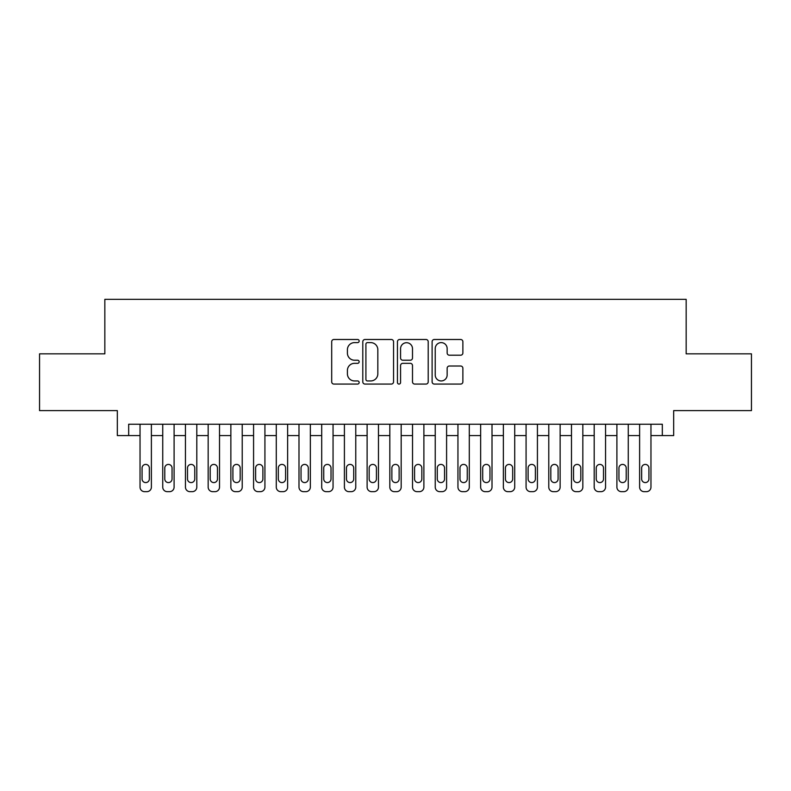 <?xml version="1.0" encoding="UTF-8"?>
<svg xmlns="http://www.w3.org/2000/svg" width="791" height="791" viewBox="0 0 791 791"><rect width="100%" height="100%" fill="white"/><g stroke="black" fill="none" stroke-linecap="round" stroke-linejoin="round"><path stroke-width="1.19" d="M359.163 341.05A1.562 1.562 0 0 0 357.611 339.487L333.921 339.487A2.225 2.225 0 0 0 331.696 341.722L331.696 381.835A2.225 2.225 0 0 0 333.921 384.07L357.611 384.07A1.562 1.562 0 0 0 359.163 382.508A1.562 1.562 0 0 0 357.611 380.946L354.546 380.946A7.129 7.129 0 0 1 347.407 373.817L347.407 370.475A7.129 7.129 0 0 1 354.546 363.336L357.611 363.336A1.562 1.562 0 0 0 359.163 361.774A1.562 1.562 0 0 0 357.611 360.221L354.546 360.221A7.129 7.129 0 0 1 347.407 353.083L347.407 349.741A7.129 7.129 0 0 1 354.546 342.612L357.611 342.612A1.562 1.562 0 0 0 359.163 341.05M460.639 355.199A2.225 2.225 0 0 0 462.873 352.974L462.873 341.722A2.225 2.225 0 0 0 460.639 339.487L434.338 339.487A2.225 2.225 0 0 0 432.113 341.722L432.113 381.835A2.225 2.225 0 0 0 434.338 384.07L460.639 384.07A2.225 2.225 0 0 0 462.873 381.835L462.873 368.24A2.225 2.225 0 0 0 460.639 366.015L449.387 366.015A2.225 2.225 0 0 0 447.152 368.24L447.152 374.983A5.962 5.962 0 0 1 441.19 380.946A5.962 5.962 0 0 1 435.228 374.983L435.228 348.574A5.962 5.962 0 0 1 441.19 342.612A5.962 5.962 0 0 1 447.152 348.574L447.152 352.974A2.225 2.225 0 0 0 449.387 355.199L460.639 355.199M662.324 435.584L673.675 435.584L673.675 410.598L751.45 410.598L751.45 353.834L686.163 353.834L686.163 299.334L104.837 299.334L104.837 353.834L39.55 353.834L39.55 410.598L117.325 410.598L117.325 435.584L140.037 435.584L140.037 487.127A4.538 4.538 0 0 0 144.575 491.666L146.849 491.666A4.538 4.538 0 0 0 151.388 487.127L151.388 435.584L162.738 435.584L162.738 487.127A4.538 4.538 0 0 0 167.287 491.666L169.551 491.666A4.538 4.538 0 0 0 174.099 487.127L174.099 435.584L185.45 435.584L185.45 487.127A4.538 4.538 0 0 0 189.988 491.666L192.262 491.666A4.538 4.538 0 0 0 196.801 487.127L196.801 435.584L208.162 435.584L208.162 487.127A4.538 4.538 0 0 0 212.7 491.666L214.974 491.666A4.538 4.538 0 0 0 219.512 487.127L219.512 435.584L230.863 435.584L230.863 487.127A4.538 4.538 0 0 0 235.411 491.666L237.676 491.666A4.538 4.538 0 0 0 242.224 487.127L242.224 435.584L253.575 435.584L253.575 487.127A4.538 4.538 0 0 0 258.113 491.666L260.387 491.666A4.538 4.538 0 0 0 264.926 487.127L264.926 435.584L276.286 435.584L276.286 487.127A4.538 4.538 0 0 0 280.825 491.666L283.099 491.666A4.538 4.538 0 0 0 287.637 487.127L287.637 435.584L298.988 435.584L298.988 487.127A4.538 4.538 0 0 0 303.536 491.666L305.801 491.666A4.538 4.538 0 0 0 310.349 487.127L310.349 435.584L321.7 435.584L321.7 487.127A4.538 4.538 0 0 0 326.238 491.666L328.512 491.666A4.538 4.538 0 0 0 333.051 487.127L333.051 435.584L344.411 435.584L344.411 487.127A4.538 4.538 0 0 0 348.95 491.666L351.224 491.666A4.538 4.538 0 0 0 355.762 487.127L355.762 435.584L367.113 435.584L367.113 487.127A4.538 4.538 0 0 0 371.661 491.666L373.925 491.666A4.538 4.538 0 0 0 378.474 487.127L378.474 435.584L389.825 435.584L389.825 487.127A4.538 4.538 0 0 0 394.363 491.666L396.637 491.666A4.538 4.538 0 0 0 401.175 487.127L401.175 435.584L412.526 435.584L412.526 487.127A4.538 4.538 0 0 0 417.075 491.666L419.339 491.666A4.538 4.538 0 0 0 423.887 487.127L423.887 435.584L435.238 435.584L435.238 487.127A4.538 4.538 0 0 0 439.776 491.666L442.05 491.666A4.538 4.538 0 0 0 446.589 487.127L446.589 435.584L457.949 435.584L457.949 487.127A4.538 4.538 0 0 0 462.488 491.666L464.762 491.666A4.538 4.538 0 0 0 469.3 487.127L469.3 435.584L480.651 435.584L480.651 487.127A4.538 4.538 0 0 0 485.199 491.666L487.464 491.666A4.538 4.538 0 0 0 492.012 487.127L492.012 435.584L503.363 435.584L503.363 487.127A4.538 4.538 0 0 0 507.901 491.666L510.175 491.666A4.538 4.538 0 0 0 514.714 487.127L514.714 435.584L526.074 435.584L526.074 487.127A4.538 4.538 0 0 0 530.613 491.666L532.887 491.666A4.538 4.538 0 0 0 537.425 487.127L537.425 435.584L548.776 435.584L548.776 487.127A4.538 4.538 0 0 0 553.324 491.666L555.589 491.666A4.538 4.538 0 0 0 560.137 487.127L560.137 435.584L571.488 435.584L571.488 487.127A4.538 4.538 0 0 0 576.026 491.666L578.3 491.666A4.538 4.538 0 0 0 582.838 487.127L582.838 435.584L594.199 435.584L594.199 487.127A4.538 4.538 0 0 0 598.738 491.666L601.012 491.666A4.538 4.538 0 0 0 605.55 487.127L605.55 435.584L616.901 435.584L616.901 487.127A4.538 4.538 0 0 0 621.449 491.666L623.713 491.666A4.538 4.538 0 0 0 628.262 487.127L628.262 435.584L639.612 435.584L639.612 487.127A4.538 4.538 0 0 0 644.151 491.666L646.425 491.666A4.538 4.538 0 0 0 650.963 487.127L650.963 435.584L662.324 435.584L662.324 424.223L128.676 424.223L128.676 435.584M393.552 341.722A2.225 2.225 0 0 0 391.318 339.487L365.017 339.487A2.225 2.225 0 0 0 362.792 341.722L362.792 381.835A2.225 2.225 0 0 0 365.017 384.07L391.318 384.07A2.225 2.225 0 0 0 393.552 381.835L393.552 341.722M399.682 339.487L425.983 339.487A2.225 2.225 0 0 1 428.208 341.722L428.208 381.835A2.225 2.225 0 0 1 425.983 384.07L414.721 384.07A2.225 2.225 0 0 1 412.497 381.835L412.497 365.571A2.225 2.225 0 0 0 410.262 363.336L402.797 363.336A2.225 2.225 0 0 0 400.572 365.571L400.572 382.508A1.562 1.562 0 0 1 399.01 384.07A1.562 1.562 0 0 1 397.448 382.508L397.448 341.722A2.225 2.225 0 0 1 399.682 339.487M367.469 342.612A1.562 1.562 0 0 0 365.907 344.174L365.907 379.383A1.562 1.562 0 0 0 367.469 380.946L370.702 380.946A7.129 7.129 0 0 0 377.831 373.817L377.831 349.741A7.129 7.129 0 0 0 370.702 342.612L367.469 342.612M412.497 348.683A5.962 5.962 0 0 0 406.534 342.721A5.962 5.962 0 0 0 400.572 348.683L400.572 357.987A2.225 2.225 0 0 0 402.797 360.221L410.262 360.221A2.225 2.225 0 0 0 412.497 357.987L412.497 348.683M151.388 424.223L151.388 487.127M140.037 424.223L140.037 487.127M149.341 478.95A3.629 3.629 0 0 1 145.712 482.589A3.629 3.629 0 0 1 142.073 478.95L142.073 468.054A3.629 3.629 0 0 1 145.712 464.416A3.629 3.629 0 0 1 149.341 468.054L149.341 478.95M144.575 491.666L146.849 491.666M174.099 424.223L174.099 487.127M162.738 424.223L162.738 487.127M172.052 478.95A3.629 3.629 0 0 1 168.414 482.589A3.629 3.629 0 0 1 164.785 478.95L164.785 468.054A3.629 3.629 0 0 1 168.414 464.416A3.629 3.629 0 0 1 172.052 468.054L172.052 478.95M167.287 491.666L169.551 491.666M196.801 424.223L196.801 487.127M185.45 424.223L185.45 487.127M194.764 478.95A3.629 3.629 0 0 1 191.125 482.589A3.629 3.629 0 0 1 187.497 478.95L187.497 468.054A3.629 3.629 0 0 1 191.125 464.416A3.629 3.629 0 0 1 194.764 468.054L194.764 478.95M189.988 491.666L192.262 491.666M219.512 424.223L219.512 487.127M208.162 424.223L208.162 487.127M217.466 478.95A3.629 3.629 0 0 1 213.837 482.589A3.629 3.629 0 0 1 210.198 478.95L210.198 468.054A3.629 3.629 0 0 1 213.837 464.416A3.629 3.629 0 0 1 217.466 468.054L217.466 478.95M212.7 491.666L214.974 491.666M242.224 424.223L242.224 487.127M230.863 424.223L230.863 487.127M240.177 478.95A3.629 3.629 0 0 1 236.539 482.589A3.629 3.629 0 0 1 232.91 478.95L232.91 468.054A3.629 3.629 0 0 1 236.539 464.416A3.629 3.629 0 0 1 240.177 468.054L240.177 478.95M235.411 491.666L237.676 491.666M264.926 424.223L264.926 487.127M253.575 424.223L253.575 487.127M262.889 478.95A3.629 3.629 0 0 1 259.25 482.589A3.629 3.629 0 0 1 255.622 478.95L255.622 468.054A3.629 3.629 0 0 1 259.25 464.416A3.629 3.629 0 0 1 262.889 468.054L262.889 478.95M258.113 491.666L260.387 491.666M287.637 424.223L287.637 487.127M276.286 424.223L276.286 487.127M285.591 478.95A3.629 3.629 0 0 1 281.962 482.589A3.629 3.629 0 0 1 278.323 478.95L278.323 468.054A3.629 3.629 0 0 1 281.962 464.416A3.629 3.629 0 0 1 285.591 468.054L285.591 478.95M280.825 491.666L283.099 491.666M310.349 424.223L310.349 487.127M298.988 424.223L298.988 487.127M308.302 478.95A3.629 3.629 0 0 1 304.664 482.589A3.629 3.629 0 0 1 301.035 478.95L301.035 468.054A3.629 3.629 0 0 1 304.664 464.416A3.629 3.629 0 0 1 308.302 468.054L308.302 478.95M303.536 491.666L305.801 491.666M333.051 424.223L333.051 487.127M321.7 424.223L321.7 487.127M331.014 478.95A3.629 3.629 0 0 1 327.375 482.589A3.629 3.629 0 0 1 323.746 478.95L323.746 468.054A3.629 3.629 0 0 1 327.375 464.416A3.629 3.629 0 0 1 331.014 468.054L331.014 478.95M326.238 491.666L328.512 491.666M355.762 424.223L355.762 487.127M344.411 424.223L344.411 487.127M353.715 478.95A3.629 3.629 0 0 1 350.087 482.589A3.629 3.629 0 0 1 346.448 478.95L346.448 468.054A3.629 3.629 0 0 1 350.087 464.416A3.629 3.629 0 0 1 353.715 468.054L353.715 478.95M348.95 491.666L351.224 491.666M378.474 424.223L378.474 487.127M367.113 424.223L367.113 487.127M376.427 478.95A3.629 3.629 0 0 1 372.788 482.589A3.629 3.629 0 0 1 369.16 478.95L369.16 468.054A3.629 3.629 0 0 1 372.788 464.416A3.629 3.629 0 0 1 376.427 468.054L376.427 478.95M371.661 491.666L373.925 491.666M401.175 424.223L401.175 487.127M389.825 424.223L389.825 487.127M399.129 478.95A3.629 3.629 0 0 1 395.5 482.589A3.629 3.629 0 0 1 391.871 478.95L391.871 468.054A3.629 3.629 0 0 1 395.5 464.416A3.629 3.629 0 0 1 399.129 468.054L399.129 478.95M394.363 491.666L396.637 491.666M423.887 424.223L423.887 487.127M412.526 424.223L412.526 487.127M421.84 478.95A3.629 3.629 0 0 1 418.212 482.589A3.629 3.629 0 0 1 414.573 478.95L414.573 468.054A3.629 3.629 0 0 1 418.212 464.416A3.629 3.629 0 0 1 421.84 468.054L421.84 478.95M417.075 491.666L419.339 491.666M446.589 424.223L446.589 487.127M435.238 424.223L435.238 487.127M444.552 478.95A3.629 3.629 0 0 1 440.913 482.589A3.629 3.629 0 0 1 437.285 478.95L437.285 468.054A3.629 3.629 0 0 1 440.913 464.416A3.629 3.629 0 0 1 444.552 468.054L444.552 478.95M439.776 491.666L442.05 491.666M469.3 424.223L469.3 487.127M457.949 424.223L457.949 487.127M467.254 478.95A3.629 3.629 0 0 1 463.625 482.589A3.629 3.629 0 0 1 459.986 478.95L459.986 468.054A3.629 3.629 0 0 1 463.625 464.416A3.629 3.629 0 0 1 467.254 468.054L467.254 478.95M462.488 491.666L464.762 491.666M492.012 424.223L492.012 487.127M480.651 424.223L480.651 487.127M489.965 478.95A3.629 3.629 0 0 1 486.336 482.589A3.629 3.629 0 0 1 482.698 478.95L482.698 468.054A3.629 3.629 0 0 1 486.336 464.416A3.629 3.629 0 0 1 489.965 468.054L489.965 478.95M485.199 491.666L487.464 491.666M514.714 424.223L514.714 487.127M503.363 424.223L503.363 487.127M512.677 478.95A3.629 3.629 0 0 1 509.038 482.589A3.629 3.629 0 0 1 505.409 478.95L505.409 468.054A3.629 3.629 0 0 1 509.038 464.416A3.629 3.629 0 0 1 512.677 468.054L512.677 478.95M507.901 491.666L510.175 491.666M537.425 424.223L537.425 487.127M526.074 424.223L526.074 487.127M535.378 478.95A3.629 3.629 0 0 1 531.75 482.589A3.629 3.629 0 0 1 528.111 478.95L528.111 468.054A3.629 3.629 0 0 1 531.75 464.416A3.629 3.629 0 0 1 535.378 468.054L535.378 478.95M530.613 491.666L532.887 491.666M560.137 424.223L560.137 487.127M548.776 424.223L548.776 487.127M558.09 478.95A3.629 3.629 0 0 1 554.461 482.589A3.629 3.629 0 0 1 550.823 478.95L550.823 468.054A3.629 3.629 0 0 1 554.461 464.416A3.629 3.629 0 0 1 558.09 468.054L558.09 478.95M553.324 491.666L555.589 491.666M582.838 424.223L582.838 487.127M571.488 424.223L571.488 487.127M580.802 478.95A3.629 3.629 0 0 1 577.163 482.589A3.629 3.629 0 0 1 573.534 478.95L573.534 468.054A3.629 3.629 0 0 1 577.163 464.416A3.629 3.629 0 0 1 580.802 468.054L580.802 478.95M576.026 491.666L578.3 491.666M605.55 424.223L605.55 487.127M594.199 424.223L594.199 487.127M603.503 478.95A3.629 3.629 0 0 1 599.875 482.589A3.629 3.629 0 0 1 596.236 478.95L596.236 468.054A3.629 3.629 0 0 1 599.875 464.416A3.629 3.629 0 0 1 603.503 468.054L603.503 478.95M598.738 491.666L601.012 491.666M628.262 424.223L628.262 487.127M616.901 424.223L616.901 487.127M626.215 478.95A3.629 3.629 0 0 1 622.586 482.589A3.629 3.629 0 0 1 618.948 478.95L618.948 468.054A3.629 3.629 0 0 1 622.586 464.416A3.629 3.629 0 0 1 626.215 468.054L626.215 478.95M621.449 491.666L623.713 491.666M650.963 424.223L650.963 487.127M639.612 424.223L639.612 487.127M648.927 478.95A3.629 3.629 0 0 1 645.288 482.589A3.629 3.629 0 0 1 641.659 478.95L641.659 468.054A3.629 3.629 0 0 1 645.288 464.416A3.629 3.629 0 0 1 648.927 468.054L648.927 478.95M644.151 491.666L646.425 491.666"/></g></svg>
